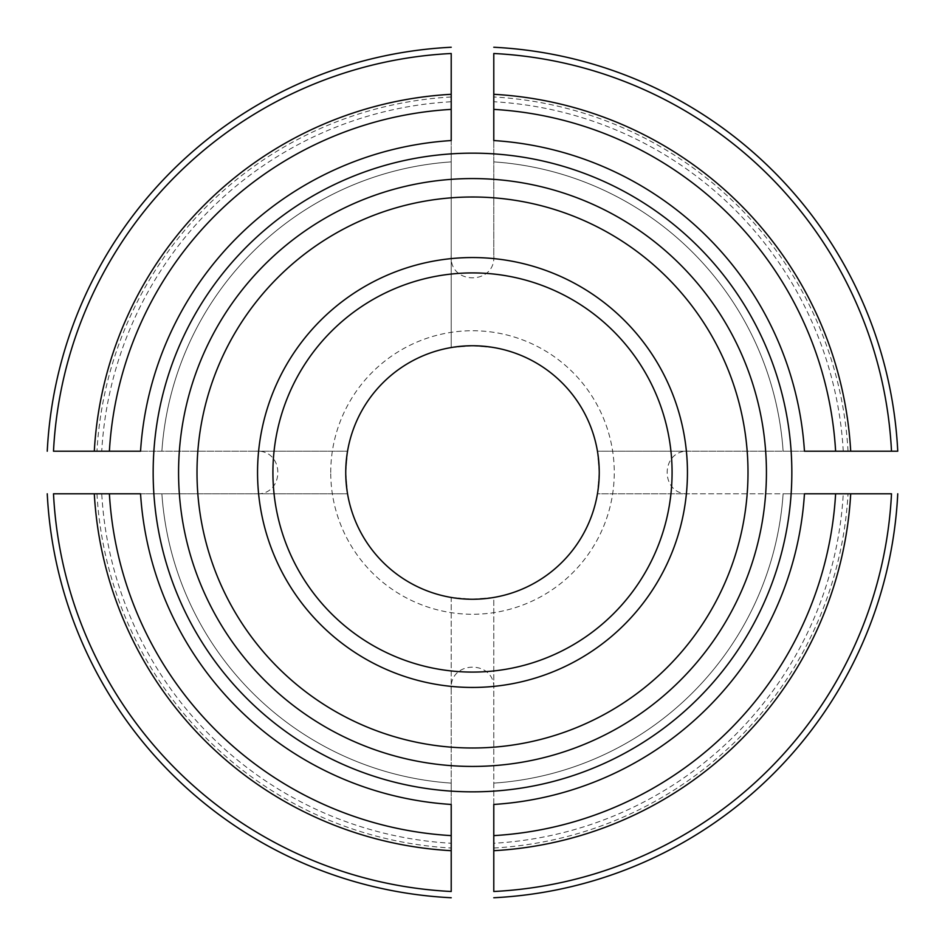 <?xml version="1.0" encoding="UTF-8"?>
<svg xmlns="http://www.w3.org/2000/svg" width="945" height="945" viewBox="0 0 945 945"><rect width="100%" height="100%" fill="white"/><g stroke="black" fill="none" stroke-linecap="round" stroke-linejoin="round"><path stroke-width="0.71" stroke-dasharray="4.72 3.54" d="M451.214 140.545L451.214 161.878A311.354 311.354 0 0 0 161.878 451.214L347.547 451.214L345.752 472.193L347.547 493.786L101.729 493.786A371.385 371.385 0 0 0 451.214 843.271L451.214 891.501A419.545 419.545 0 0 1 53.499 493.786L101.729 493.786M140.545 451.214L161.878 451.214A311.354 311.354 0 0 1 451.214 161.878L451.214 153.87A319.339 319.339 0 0 0 153.87 451.214C153.208 443.158 153.196 501.76 153.87 493.786A319.339 319.339 0 0 0 451.214 791.13L451.214 597.453L472.193 599.248L493.786 597.453L493.786 843.271A371.385 371.385 0 0 0 843.271 493.786L891.501 493.786A419.545 419.545 0 0 1 493.786 891.501L493.786 843.271M451.214 101.729L451.214 53.499A419.545 419.545 0 0 0 53.499 451.214L101.729 451.214A371.385 371.385 0 0 1 451.214 101.729L451.214 347.547L472.075 345.752L493.786 347.547L472.807 345.752L451.214 347.547L451.214 153.87C443.24 153.196 501.842 153.208 493.786 153.87L493.786 255.315C496.267 285.284 448.757 285.366 451.214 255.315M843.271 451.214A371.385 371.385 0 0 0 493.786 101.729L493.786 53.499A419.545 419.545 0 0 1 891.501 451.214L689.685 451.214C659.634 448.757 659.716 496.267 689.685 493.786L843.271 493.786M493.786 140.545L493.786 153.87A319.339 319.339 0 0 1 791.13 451.214C791.804 443.24 791.792 501.842 791.13 493.786L597.453 493.786L599.248 472.5L597.453 493.786L689.685 493.786M493.786 255.315L493.786 101.729M140.545 493.786L161.878 493.786A311.354 311.354 0 0 0 451.214 783.121L451.214 791.13C443.158 791.792 501.76 791.804 493.786 791.13A319.339 319.339 0 0 0 791.13 493.786L783.121 493.786A311.354 311.354 0 0 1 493.786 783.121L493.786 597.453L472.925 599.248L451.214 597.453L451.214 689.685C448.733 659.716 496.243 659.634 493.786 689.685M451.214 804.455L451.214 783.121A311.354 311.354 0 0 1 161.878 493.786L347.547 493.786L345.752 472.925L347.547 451.214L255.315 451.214C285.284 448.733 285.366 496.243 255.315 493.786M47.25 451.214A425.782 425.782 0 0 1 451.214 47.25A425.782 425.782 0 0 0 47.25 451.214M255.315 451.214L101.729 451.214M493.786 804.455L493.786 783.121A311.354 311.354 0 0 0 783.121 493.786L804.455 493.786M451.214 897.75A425.782 425.782 0 0 1 47.25 493.786A425.782 425.782 0 0 0 451.214 897.75M451.214 689.685L451.214 843.271M804.455 451.214L783.121 451.214A311.354 311.354 0 0 0 493.786 161.878A311.354 311.354 0 0 1 783.121 451.214L597.453 451.214L599.248 472.5L597.453 451.214L689.685 451.214M672.084 472.5A199.584 199.584 0 0 0 372.708 299.659A199.584 199.584 0 0 0 372.708 645.341A199.584 199.584 0 0 0 672.084 472.5M330.738 472.5A141.762 141.762 0 0 1 472.5 330.738A141.762 141.762 0 0 1 614.262 472.5A141.762 141.762 0 0 1 472.5 614.262A141.762 141.762 0 0 1 330.738 472.5M599.248 472.5A126.748 126.748 0 0 0 409.126 362.726A126.748 126.748 0 0 0 409.126 582.274A126.748 126.748 0 0 0 599.248 472.5A126.748 126.748 0 0 0 409.126 362.726A126.748 126.748 0 0 0 409.126 582.274A126.748 126.748 0 0 0 599.248 472.5M451.214 161.878A311.354 311.354 0 0 0 161.878 451.214M451.214 96.969A376.134 376.134 0 0 0 96.969 451.214M848.031 451.214A376.134 376.134 0 0 0 493.786 96.969M161.878 493.786A311.354 311.354 0 0 0 451.214 783.121M96.969 493.786A376.134 376.134 0 0 0 451.214 848.031M493.786 783.121A311.354 311.354 0 0 0 783.121 493.786M493.786 848.031A376.134 376.134 0 0 0 848.031 493.786"/><path stroke-width="1.42" d="M94.299 451.214L140.545 451.214A332.64 332.64 0 0 1 451.214 140.545L451.214 53.499A419.545 419.545 0 0 0 53.499 451.214L94.299 451.214A378.791 378.791 0 0 1 451.214 94.299M493.786 109.384L493.786 53.499A419.545 419.545 0 0 1 891.501 451.214L897.75 451.214A425.782 425.782 0 0 0 493.786 47.25A425.782 425.782 0 0 1 897.75 451.214L804.455 451.214A332.64 332.64 0 0 0 493.786 140.545L493.786 109.384A363.742 363.742 0 0 1 835.616 451.214M451.214 850.701L451.214 804.455A332.64 332.64 0 0 1 140.545 493.786L53.499 493.786A419.545 419.545 0 0 0 451.214 891.501L451.214 850.701A378.791 378.791 0 0 1 94.299 493.786M451.214 47.25A425.782 425.782 0 0 0 47.25 451.214A425.782 425.782 0 0 1 451.214 47.25M850.701 493.786L804.455 493.786A332.64 332.64 0 0 1 493.786 804.455L493.786 891.501A419.545 419.545 0 0 0 891.501 493.786L850.701 493.786A378.791 378.791 0 0 1 493.786 850.701M47.25 493.786A425.782 425.782 0 0 0 451.214 897.75A425.782 425.782 0 0 1 47.25 493.786M493.786 897.75A425.782 425.782 0 0 0 897.75 493.786A425.782 425.782 0 0 1 493.786 897.75A425.782 425.782 0 0 0 897.75 493.786A425.782 425.782 0 0 1 493.786 897.75M257.548 472.5A214.952 214.952 0 0 1 579.97 286.347A214.952 214.952 0 0 1 579.97 658.653A214.952 214.952 0 0 1 257.548 472.5M599.248 472.5A126.748 126.748 0 0 0 409.126 362.726A126.748 126.748 0 0 0 409.126 582.274A126.748 126.748 0 0 0 599.248 472.5M272.916 472.5A199.584 199.584 0 0 1 472.5 272.916A199.584 199.584 0 0 1 672.084 472.5A199.584 199.584 0 0 1 472.5 672.084A199.584 199.584 0 0 1 272.916 472.5M153.161 472.5A319.339 319.339 0 0 1 483.155 153.338A319.339 319.339 0 0 1 791.13 493.786A319.339 319.339 0 0 1 461.845 791.662A319.339 319.339 0 0 1 153.161 472.5M109.384 451.214A363.742 363.742 0 0 1 451.214 109.384M493.786 94.299A378.791 378.791 0 0 1 850.701 451.214M451.214 835.616A363.742 363.742 0 0 1 109.384 493.786M835.616 493.786A363.742 363.742 0 0 1 493.786 835.616M197.009 472.5A275.491 275.491 0 0 1 610.246 233.911A275.491 275.491 0 0 1 610.246 711.089A275.491 275.491 0 0 1 197.009 472.5M178.57 472.5A293.93 293.93 0 0 1 619.471 217.952A293.93 293.93 0 0 1 619.471 727.048A293.93 293.93 0 0 1 178.57 472.5"/></g></svg>
